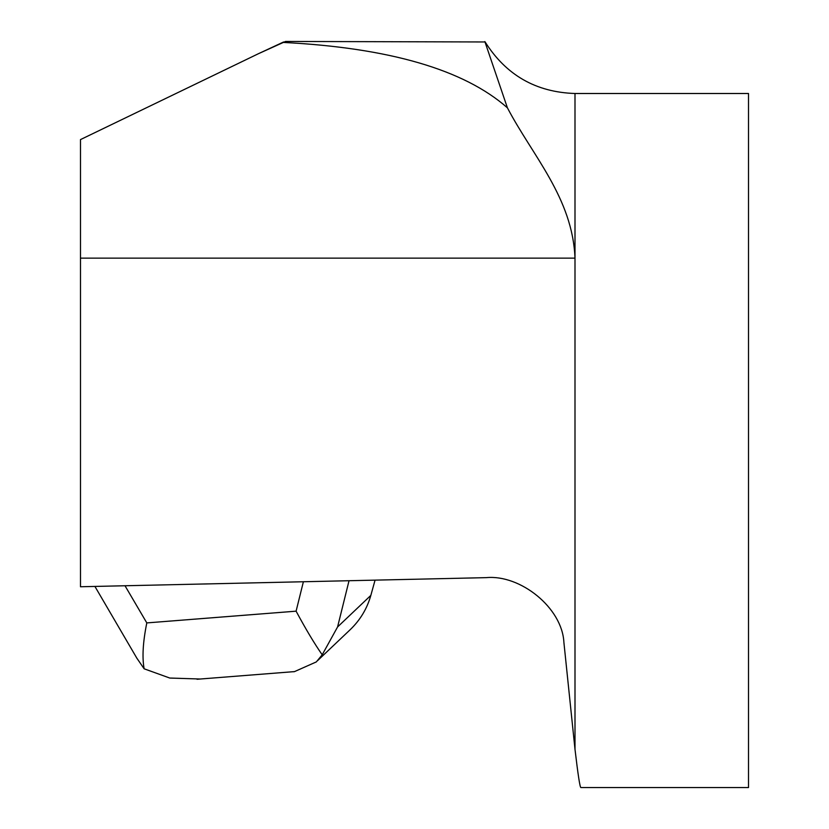 <?xml version="1.0" encoding="UTF-8"?>
<svg xmlns="http://www.w3.org/2000/svg" width="829" height="829" viewBox="0 0 829 829"><rect width="100%" height="100%" fill="white"/><g stroke="black" fill="none" stroke-linecap="round" stroke-linejoin="round"><path stroke-width="1.24" d="M80.486 258.14L80.486 586.756L486.333 577.637C520.28 574.435 562.217 607.678 563.907 642.485L574.994 749.302L574.994 93.501C535.928 92.237 505.97 75.056 485.141 41.968L285.539 41.45L258.472 53.688L80.486 139.593L80.486 258.14L574.994 258.14C572.601 197.944 532.477 155.728 507.41 107.822C464.053 69.626 389.174 47.813 282.793 42.403L283.601 41.978M484.841 41.564L507.41 107.822M574.994 93.501L748.514 93.501L748.514 787.55L580.849 787.55C579.927 787.301 577.979 774.555 574.994 749.302M137.189 658.765L94.92 586.435M375.06 580.145L370.843 595.388C367.081 608.641 360.19 620.092 350.17 629.708L317.569 660.651M292.461 671.77L294.357 671.677L316.336 661.905L322.201 654.796C314.481 643.708 305.777 629.159 296.098 611.17L303.383 581.761M125.013 585.761L146.806 622.911C142.93 641.967 142.028 657.262 144.132 668.796L169.79 678.049L200.266 679.013M136.764 658.039L144.132 668.796M322.201 654.796L337.579 626.952L370.843 595.388M146.806 622.911L296.098 611.17M349.03 580.735L337.579 626.952M258.472 53.688L283.497 42.03M294.357 671.614L197.033 679.272"/></g></svg>
